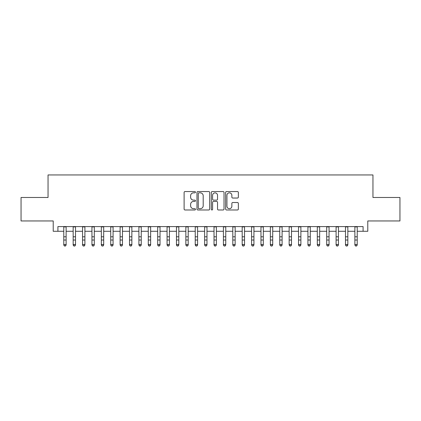 <?xml version="1.0" encoding="UTF-8"?>
<svg xmlns="http://www.w3.org/2000/svg" width="421" height="421" viewBox="0 0 421 421"><rect width="100%" height="100%" fill="white"/><g stroke="black" fill="none" stroke-linecap="round" stroke-linejoin="round"><path stroke-width="0.63" d="M195.476 192.192A0.647 0.647 0 0 0 194.828 191.55L185.035 191.55A0.921 0.921 0 0 0 184.114 192.471L184.114 209.063A0.921 0.921 0 0 0 185.035 209.984L194.828 209.984A0.647 0.647 0 0 0 195.476 209.337A0.647 0.647 0 0 0 194.828 208.69L193.565 208.69A2.947 2.947 0 0 1 190.613 205.743L190.613 204.359A2.947 2.947 0 0 1 193.565 201.412L194.828 201.412A0.647 0.647 0 0 0 195.476 200.764A0.647 0.647 0 0 0 194.828 200.122L193.565 200.122A2.947 2.947 0 0 1 190.613 197.17L190.613 195.786A2.947 2.947 0 0 1 193.565 192.839L194.828 192.839A0.647 0.647 0 0 0 195.476 192.192M237.439 198.044A0.921 0.921 0 0 0 238.36 197.123L238.36 192.471A0.921 0.921 0 0 0 237.439 191.55L226.561 191.55A0.921 0.921 0 0 0 225.64 192.471L225.64 209.063A0.921 0.921 0 0 0 226.561 209.984L237.439 209.984A0.921 0.921 0 0 0 238.36 209.063L238.36 203.438A0.921 0.921 0 0 0 237.439 202.517L232.781 202.517A0.921 0.921 0 0 0 231.86 203.438L231.86 206.227A2.468 2.468 0 0 1 229.398 208.69A2.468 2.468 0 0 1 226.93 206.227L226.93 195.302A2.468 2.468 0 0 1 229.398 192.839A2.468 2.468 0 0 1 231.86 195.302L231.86 197.123A0.921 0.921 0 0 0 232.781 198.044L237.439 198.044M57.909 231.282L57.909 226.587L363.091 226.587L363.091 231.282L367.786 231.282L367.786 220.957L399.95 220.957L399.95 197.481L372.953 197.481L372.953 174.941L48.047 174.941L48.047 197.481L21.05 197.481L21.05 220.957L53.214 220.957L53.214 231.282L63.776 231.282M209.695 192.471A0.921 0.921 0 0 0 208.774 191.55L197.896 191.55A0.921 0.921 0 0 0 196.975 192.471L196.975 209.063A0.921 0.921 0 0 0 197.896 209.984L208.774 209.984A0.921 0.921 0 0 0 209.695 209.063L209.695 192.471M212.226 191.55L223.104 191.55A0.921 0.921 0 0 1 224.025 192.471L224.025 209.063A0.921 0.921 0 0 1 223.104 209.984L218.452 209.984A0.921 0.921 0 0 1 217.531 209.063L217.531 202.333A0.921 0.921 0 0 0 216.605 201.412L213.521 201.412A0.921 0.921 0 0 0 212.594 202.333L212.594 209.337A0.647 0.647 0 0 1 211.952 209.984A0.647 0.647 0 0 1 211.305 209.337L211.305 192.471A0.921 0.921 0 0 1 212.226 191.55M66.123 231.282L73.165 231.282M75.512 231.282L82.558 231.282M84.905 231.282L91.946 231.282M94.293 231.282L101.34 231.282M103.687 231.282L110.728 231.282M113.075 231.282L120.117 231.282M122.464 231.282L129.51 231.282M131.857 231.282L138.898 231.282M141.245 231.282L148.287 231.282M150.639 231.282L157.68 231.282M160.027 231.282L167.069 231.282M169.416 231.282L176.462 231.282M178.809 231.282L185.85 231.282M188.198 231.282L195.239 231.282M197.586 231.282L204.632 231.282M206.979 231.282L214.021 231.282M216.368 231.282L223.414 231.282M225.761 231.282L232.802 231.282M235.15 231.282L242.191 231.282M244.538 231.282L251.584 231.282M253.931 231.282L260.973 231.282M263.32 231.282L270.361 231.282M272.713 231.282L279.755 231.282M282.102 231.282L289.143 231.282M291.49 231.282L298.536 231.282M300.883 231.282L307.925 231.282M310.272 231.282L317.313 231.282M319.66 231.282L326.707 231.282M329.054 231.282L336.095 231.282M338.442 231.282L345.488 231.282M347.835 231.282L354.877 231.282M357.224 231.282L363.091 231.282M198.907 192.839A0.647 0.647 0 0 0 198.265 193.486L198.265 208.048A0.647 0.647 0 0 0 198.907 208.69L200.243 208.69A2.947 2.947 0 0 0 203.196 205.743L203.196 195.786A2.947 2.947 0 0 0 200.243 192.839L198.907 192.839M217.531 195.349A2.468 2.468 0 0 0 215.063 192.886A2.468 2.468 0 0 0 212.594 195.349L212.594 199.196A0.921 0.921 0 0 0 213.521 200.122L216.605 200.122A0.921 0.921 0 0 0 217.531 199.196L217.531 195.349M66.123 226.587L66.123 245.022L65.418 246.059L64.481 245.848L65.418 246.059M63.776 226.587L63.776 244.501L66.123 244.501L65.418 245.848M64.481 246.059L63.776 245.022L63.776 244.501L64.481 245.848M75.512 226.587L75.512 245.022L74.812 246.059L73.87 245.848L74.812 246.059M73.165 226.587L73.165 244.501L75.512 244.501L74.812 245.848M73.87 246.059L73.165 245.022L73.165 244.501L73.87 245.848M84.905 226.587L84.905 245.022L84.2 246.059L83.263 245.848L84.2 246.059M82.558 226.587L82.558 244.501L84.905 244.501L84.2 245.848M83.263 246.059L82.558 245.022L82.558 244.501L83.263 245.848M94.293 226.587L94.293 245.022L93.588 246.059L92.652 245.848L93.588 246.059M91.946 226.587L91.946 244.501L94.293 244.501L93.588 245.848M92.652 246.059L91.946 245.022L91.946 244.501L92.652 245.848M103.687 226.587L103.687 245.022L102.982 246.059L102.04 245.848L102.982 246.059M101.34 226.587L101.34 244.501L103.687 244.501L102.982 245.848M102.04 246.059L101.34 245.022L101.34 244.501L102.04 245.848M113.075 226.587L113.075 245.022L112.37 246.059L111.433 245.848L112.37 246.059M110.728 226.587L110.728 244.501L113.075 244.501L112.37 245.848M111.433 246.059L110.728 245.022L110.728 244.501L111.433 245.848M122.464 226.587L122.464 245.022L121.764 246.059L120.822 245.848L121.764 246.059M120.117 226.587L120.117 244.501L122.464 244.501L121.764 245.848M120.822 246.059L120.117 245.022L120.117 244.501L120.822 245.848M131.857 226.587L131.857 245.022L131.152 246.059L130.21 245.848L131.152 246.059M129.51 226.587L129.51 244.501L131.857 244.501L131.152 245.848M130.21 246.059L129.51 245.022L129.51 244.501L130.21 245.848M141.245 226.587L141.245 245.022L140.54 246.059L139.604 245.848L140.54 246.059M138.898 226.587L138.898 244.501L141.245 244.501L140.54 245.848M139.604 246.059L138.898 245.022L138.898 244.501L139.604 245.848M150.639 226.587L150.639 245.022L149.934 246.059L148.992 245.848L149.934 246.059M148.287 226.587L148.287 244.501L150.639 244.501L149.934 245.848M148.992 246.059L148.287 245.022L148.287 244.501L148.992 245.848M160.027 226.587L160.027 245.022L159.322 246.059L158.385 245.848L159.322 246.059M157.68 226.587L157.68 244.501L160.027 244.501L159.322 245.848M158.385 246.059L157.68 245.022L157.68 244.501L158.385 245.848M169.416 226.587L169.416 245.022L168.71 246.059L167.774 245.848L168.71 246.059M167.069 226.587L167.069 244.501L169.416 244.501L168.71 245.848M167.774 246.059L167.069 245.022L167.069 244.501L167.774 245.848M178.809 226.587L178.809 245.022L178.104 246.059L177.162 245.848L178.104 246.059M176.462 226.587L176.462 244.501L178.809 244.501L178.104 245.848M177.162 246.059L176.462 245.022L176.462 244.501L177.162 245.848M188.198 226.587L188.198 245.022L187.492 246.059L186.556 245.848L187.492 246.059M185.85 226.587L185.85 244.501L188.198 244.501L187.492 245.848M186.556 246.059L185.85 245.022L185.85 244.501L186.556 245.848M197.586 226.587L197.586 245.022L196.886 246.059L195.944 245.848L196.886 246.059M195.239 226.587L195.239 244.501L197.586 244.501L196.886 245.848M195.944 246.059L195.239 245.022L195.239 244.501L195.944 245.848M206.979 226.587L206.979 245.022L206.274 246.059L205.337 245.848L206.274 246.059M204.632 226.587L204.632 244.501L206.979 244.501L206.274 245.848M205.337 246.059L204.632 245.022L204.632 244.501L205.337 245.848M216.368 226.587L216.368 245.022L215.663 246.059L214.726 245.848L215.663 246.059M214.021 226.587L214.021 244.501L216.368 244.501L215.663 245.848M214.726 246.059L214.021 245.022L214.021 244.501L214.726 245.848M225.761 226.587L225.761 245.022L225.056 246.059L224.114 245.848L225.056 246.059M223.414 226.587L223.414 244.501L225.761 244.501L225.056 245.848M224.114 246.059L223.414 245.022L223.414 244.501L224.114 245.848M235.15 226.587L235.15 245.022L234.444 246.059L233.508 245.848L234.444 246.059M232.802 226.587L232.802 244.501L235.15 244.501L234.444 245.848M233.508 246.059L232.802 245.022L232.802 244.501L233.508 245.848M244.538 226.587L244.538 245.022L243.838 246.059L242.896 245.848L243.838 246.059M242.191 226.587L242.191 244.501L244.538 244.501L243.838 245.848M242.896 246.059L242.191 245.022L242.191 244.501L242.896 245.848M253.931 226.587L253.931 245.022L253.226 246.059L252.29 245.848L253.226 246.059M251.584 226.587L251.584 244.501L253.931 244.501L253.226 245.848M252.29 246.059L251.584 245.022L251.584 244.501L252.29 245.848M263.32 226.587L263.32 245.022L262.615 246.059L261.678 245.848L262.615 246.059M260.973 226.587L260.973 244.501L263.32 244.501L262.615 245.848M261.678 246.059L260.973 245.022L260.973 244.501L261.678 245.848M272.713 226.587L272.713 245.022L272.008 246.059L271.066 245.848L272.008 246.059M270.361 226.587L270.361 244.501L272.713 244.501L272.008 245.848M271.066 246.059L270.361 245.022L270.361 244.501L271.066 245.848M282.102 226.587L282.102 245.022L281.396 246.059L280.46 245.848L281.396 246.059M279.755 226.587L279.755 244.501L282.102 244.501L281.396 245.848M280.46 246.059L279.755 245.022L279.755 244.501L280.46 245.848M291.49 226.587L291.49 245.022L290.79 246.059L289.848 245.848L290.79 246.059M289.143 226.587L289.143 244.501L291.49 244.501L290.79 245.848M289.848 246.059L289.143 245.022L289.143 244.501L289.848 245.848M300.883 226.587L300.883 245.022L300.178 246.059L299.236 245.848L300.178 246.059M298.536 226.587L298.536 244.501L300.883 244.501L300.178 245.848M299.236 246.059L298.536 245.022L298.536 244.501L299.236 245.848M310.272 226.587L310.272 245.022L309.567 246.059L308.63 245.848L309.567 246.059M307.925 226.587L307.925 244.501L310.272 244.501L309.567 245.848M308.63 246.059L307.925 245.022L307.925 244.501L308.63 245.848M319.66 226.587L319.66 245.022L318.96 246.059L318.018 245.848L318.96 246.059M317.313 226.587L317.313 244.501L319.66 244.501L318.96 245.848M318.018 246.059L317.313 245.022L317.313 244.501L318.018 245.848M329.054 226.587L329.054 245.022L328.348 246.059L327.412 245.848L328.348 246.059M326.707 226.587L326.707 244.501L329.054 244.501L328.348 245.848M327.412 246.059L326.707 245.022L326.707 244.501L327.412 245.848M338.442 226.587L338.442 245.022L337.737 246.059L336.8 245.848L337.737 246.059M336.095 226.587L336.095 244.501L338.442 244.501L337.737 245.848M336.8 246.059L336.095 245.022L336.095 244.501L336.8 245.848M347.835 226.587L347.835 245.022L347.13 246.059L346.188 245.848L347.13 246.059M345.488 226.587L345.488 244.501L347.835 244.501L347.13 245.848M346.188 246.059L345.488 245.022L345.488 244.501L346.188 245.848M357.224 226.587L357.224 245.022L356.519 246.059L355.582 245.848L356.519 246.059M354.877 226.587L354.877 244.501L357.224 244.501L356.519 245.848M355.582 246.059L354.877 245.022L354.877 244.501L355.582 245.848M66.123 236.807L63.776 236.807M66.123 240.028L63.776 240.028M66.123 226.893L63.776 226.893M75.512 236.807L73.165 236.807M75.512 240.028L73.165 240.028M75.512 226.893L73.165 226.893M84.905 236.807L82.558 236.807M84.905 240.028L82.558 240.028M84.905 226.893L82.558 226.893M94.293 236.807L91.946 236.807M94.293 240.028L91.946 240.028M94.293 226.893L91.946 226.893M103.687 236.807L101.34 236.807M103.687 240.028L101.34 240.028M103.687 226.893L101.34 226.893M113.075 236.807L110.728 236.807M113.075 240.028L110.728 240.028M113.075 226.893L110.728 226.893M122.464 236.807L120.117 236.807M122.464 240.028L120.117 240.028M122.464 226.893L120.117 226.893M131.857 236.807L129.51 236.807M131.857 240.028L129.51 240.028M131.857 226.893L129.51 226.893M141.245 236.807L138.898 236.807M141.245 240.028L138.898 240.028M141.245 226.893L138.898 226.893M150.639 236.807L148.287 236.807M150.639 240.028L148.287 240.028M150.639 226.893L148.287 226.893M160.027 236.807L157.68 236.807M160.027 240.028L157.68 240.028M160.027 226.893L157.68 226.893M169.416 236.807L167.069 236.807M169.416 240.028L167.069 240.028M169.416 226.893L167.069 226.893M178.809 236.807L176.462 236.807M178.809 240.028L176.462 240.028M178.809 226.893L176.462 226.893M188.198 236.807L185.85 236.807M188.198 240.028L185.85 240.028M188.198 226.893L185.85 226.893M197.586 236.807L195.239 236.807M197.586 240.028L195.239 240.028M197.586 226.893L195.239 226.893M206.979 236.807L204.632 236.807M206.979 240.028L204.632 240.028M206.979 226.893L204.632 226.893M216.368 236.807L214.021 236.807M216.368 240.028L214.021 240.028M216.368 226.893L214.021 226.893M225.761 236.807L223.414 236.807M225.761 240.028L223.414 240.028M225.761 226.893L223.414 226.893M235.15 236.807L232.802 236.807M235.15 240.028L232.802 240.028M235.15 226.893L232.802 226.893M244.538 236.807L242.191 236.807M244.538 240.028L242.191 240.028M244.538 226.893L242.191 226.893M253.931 236.807L251.584 236.807M253.931 240.028L251.584 240.028M253.931 226.893L251.584 226.893M263.32 236.807L260.973 236.807M263.32 240.028L260.973 240.028M263.32 226.893L260.973 226.893M272.713 236.807L270.361 236.807M272.713 240.028L270.361 240.028M272.713 226.893L270.361 226.893M282.102 236.807L279.755 236.807M282.102 240.028L279.755 240.028M282.102 226.893L279.755 226.893M291.49 236.807L289.143 236.807M291.49 240.028L289.143 240.028M291.49 226.893L289.143 226.893M300.883 236.807L298.536 236.807M300.883 240.028L298.536 240.028M300.883 226.893L298.536 226.893M310.272 236.807L307.925 236.807M310.272 240.028L307.925 240.028M310.272 226.893L307.925 226.893M319.66 236.807L317.313 236.807M319.66 240.028L317.313 240.028M319.66 226.893L317.313 226.893M329.054 236.807L326.707 236.807M329.054 240.028L326.707 240.028M329.054 226.893L326.707 226.893M338.442 236.807L336.095 236.807M338.442 240.028L336.095 240.028M338.442 226.893L336.095 226.893M347.835 236.807L345.488 236.807M347.835 240.028L345.488 240.028M347.835 226.893L345.488 226.893M357.224 236.807L354.877 236.807M357.224 240.028L354.877 240.028M357.224 226.893L354.877 226.893"/></g></svg>
